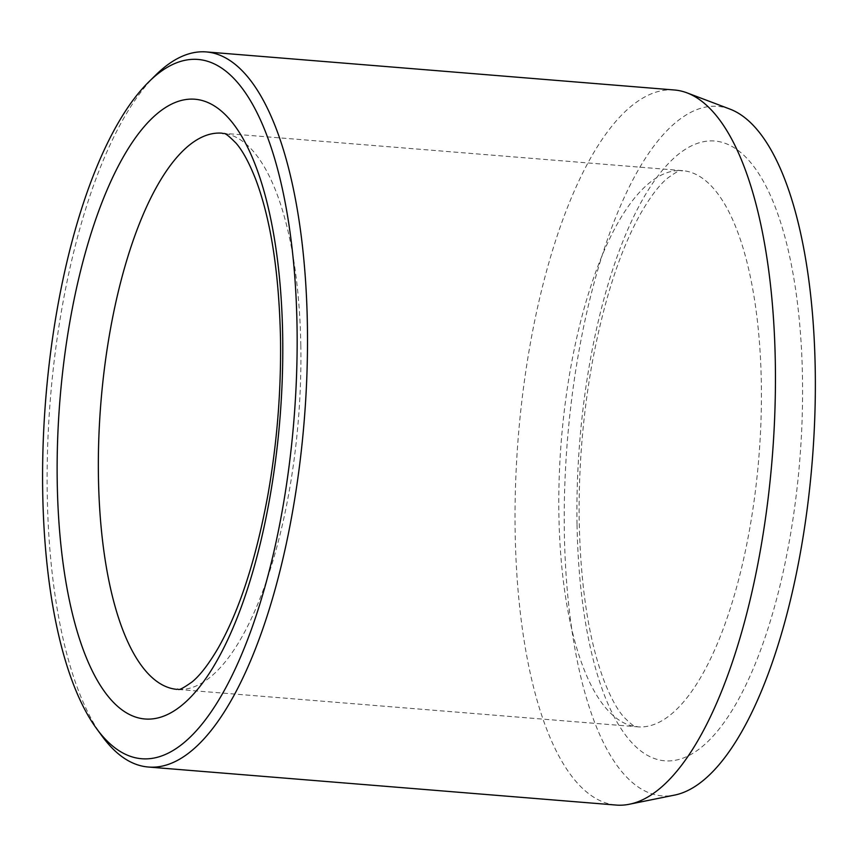 <?xml version="1.0" encoding="UTF-8"?>
<svg xmlns="http://www.w3.org/2000/svg" width="857" height="857" viewBox="0 0 857 857"><rect width="100%" height="100%" fill="white"/><g stroke="black" fill="none" stroke-linecap="round" stroke-linejoin="round"><path stroke-width="0.64" stroke-dasharray="4.29 3.21" d="M730.164 109.182A345.907 122.83 -85.4 0 0 684.55 115.974A345.907 122.83 -85.4 0 0 564.324 504.612A345.907 122.83 -85.4 0 0 674.395 795.135M155.985 74.816A358.719 127.382 -85.4 0 0 50.359 399.148A358.719 127.382 -85.4 0 0 102.197 736.292M674.33 89.985A358.719 127.382 -85.4 0 0 639.793 99.937A358.719 127.382 -85.4 0 0 515.55 484.891A358.719 127.382 -85.4 0 0 616.183 805.066M300.818 345.65A279.007 99.08 -85.4 0 0 222.22 133.199L682.718 170.65A279.007 99.08 94.6 0 1 761.327 383.1A279.007 99.08 94.6 0 1 637.501 726.822A279.007 99.08 94.6 0 1 558.893 514.371A279.007 99.08 94.6 0 1 682.718 170.65C680.201 171.936 683.2 166.804 667.271 178.385C659.301 185.037 650.613 196.424 641.197 212.568C620.661 248.937 604.453 298.365 592.573 360.861C582.921 413.856 578.464 467.354 579.203 521.367C580.66 587.677 588.963 640.865 604.11 680.929C610.559 697.266 617.019 709.189 623.5 716.688C637.351 730.689 635.219 725.14 637.501 726.822L176.992 689.371A279.007 99.08 -85.4 0 0 300.818 345.65M577.029 524.28A310.887 110.403 94.6 0 1 742.108 153.692A310.887 110.403 94.6 0 1 750.314 675.466A310.887 110.403 94.6 0 1 577.029 524.28"/><path stroke-width="1.29" d="M96.445 728.429L102.197 736.292A358.719 127.382 -85.4 0 0 148.25 767.015L616.183 805.066A358.719 127.382 -85.4 0 0 629.252 804.262L674.395 795.135A345.907 122.83 -85.4 0 0 812.243 461.098A345.907 122.83 -85.4 0 0 730.164 109.182L687.1 92.888A358.719 127.382 -85.4 0 0 674.33 89.985L206.398 51.934A358.719 127.382 -85.4 0 0 171.861 61.886A358.719 127.382 -85.4 0 0 155.985 74.816L149.032 81.651A350.749 124.554 -85.4 0 0 45.753 398.773A350.749 124.554 -85.4 0 0 96.445 728.429A350.749 124.554 -85.4 0 0 292.066 440.369A350.749 124.554 -85.4 0 0 164.555 68.999A350.749 124.554 -85.4 0 0 149.032 81.651M148.25 767.015A358.719 127.382 -85.4 0 0 304.289 419.801A358.719 127.382 -85.4 0 0 206.398 51.934M629.252 804.262A358.719 127.382 -85.4 0 0 772.221 457.852A358.719 127.382 -85.4 0 0 687.1 92.888M282.681 335.74A310.887 110.403 -85.4 0 0 109.407 184.555A310.887 110.403 -85.4 0 0 117.602 706.329A310.887 110.403 -85.4 0 0 282.681 335.74M222.22 133.199A279.007 99.08 -85.4 0 0 100.847 403.261A279.007 99.08 -85.4 0 0 176.992 689.371C179.317 688 175.696 693.506 192.161 681.872C200.11 675.337 208.819 664.004 218.267 647.892C239.467 610.495 256.029 559.407 267.962 494.628C277.047 442.994 281.235 391.006 280.507 338.654C279.05 272.344 270.748 219.156 255.6 179.092C249.151 162.755 242.692 150.832 236.211 143.333C222.359 129.332 224.491 134.881 222.22 133.199"/></g></svg>
